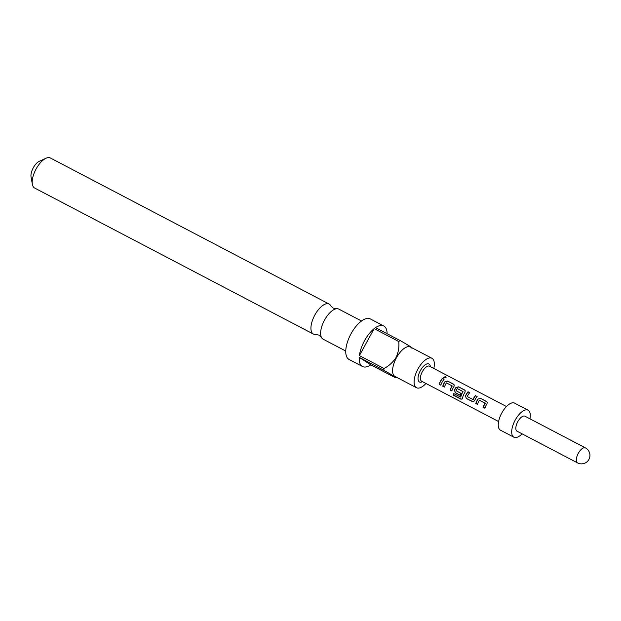 <?xml version="1.0" encoding="UTF-8"?>
<svg xmlns="http://www.w3.org/2000/svg" width="621" height="621" viewBox="0 0 621 621"><rect width="100%" height="100%" fill="white"/><g stroke="black" fill="none" stroke-linecap="round" stroke-linejoin="round"><path stroke-width="0.93" d="M446.025 377.521L445.505 376.955L443.433 377.421M443.937 378.026L446.064 377.382L445.544 376.675L443.417 377.312L443.937 378.026M321.445 337.413L319.031 335.115L315.763 334.44A16.953 7.568 -62.3 0 1 313.395 334.075A16.953 7.568 -62.3 0 1 314.894 314.932A16.953 7.568 -62.3 0 1 329.13 304.042A16.953 7.568 -62.3 0 1 330.783 305.78L333.19 308.078L336.458 308.753A16.953 7.568 117.7 0 0 324.581 320.009A16.953 7.568 117.7 0 0 321.445 337.413A16.953 7.568 117.7 0 0 323.091 339.151L345.765 351.036M429.639 366.274A8.477 3.78 117.7 0 0 429.499 366.196A8.477 3.78 117.7 0 0 422.296 371.793A8.477 3.78 117.7 0 0 421.504 381.139A8.477 3.78 117.7 0 0 421.636 381.216A8.477 3.78 117.7 0 0 421.775 381.278M430.4 366.662L430.322 366.243A10.177 4.541 117.7 0 0 429.103 364.085A10.177 4.541 117.7 0 0 420.401 370.527A10.177 4.541 117.7 0 0 419.346 381.915A10.177 4.541 117.7 0 0 422.14 381.861L422.528 381.682M479.443 400.196L485.148 403.184A8.477 3.78 117.7 0 0 483.177 407.368L484.869 408.253A8.477 3.78 117.7 0 1 486.988 403.836L487.26 402.284L486.538 401.477L480.615 398.372L477.906 399.078A8.477 3.78 117.7 0 0 475.779 403.495L477.471 404.38A8.477 3.78 117.7 0 1 479.443 400.196M472.278 401.663L473.264 401.803L474.56 400.677A8.477 3.78 117.7 0 1 477.114 396.54L475.422 395.655A8.477 3.78 117.7 0 0 472.985 399.536L467.279 396.547A8.477 3.78 117.7 0 1 469.717 392.666L468.024 391.781A8.477 3.78 117.7 0 0 465.471 395.919L466.355 398.558L473.349 401.787M460.666 399.07L461.977 399.109L462.443 398.286A8.477 3.78 117.7 0 1 464.974 392.301L465.245 390.749L464.524 389.941L458.601 386.836L455.892 387.543A8.477 3.78 117.7 0 0 454.463 390.151L455.348 392.79L460.2 395.329A8.477 3.78 117.7 0 1 460.953 393.396L456.086 390.687A8.477 3.78 117.7 0 1 457.242 388.567L462.948 391.556A8.477 3.78 117.7 0 0 460.619 397.06L453.78 393.613A8.477 3.78 117.7 0 0 453.555 395.344L460.666 399.07L462.078 399.024M446.421 382.901L452.127 385.882A8.477 3.78 117.7 0 0 450.155 390.066L451.847 390.951A8.477 3.78 117.7 0 1 453.967 386.534L454.238 384.981L453.516 384.174L447.594 381.069L444.884 381.775A8.477 3.78 117.7 0 0 442.757 386.192L444.45 387.077A8.477 3.78 117.7 0 1 446.421 382.901M444.093 379.237L442.4 378.352A8.477 3.78 117.7 0 0 439.148 384.298L440.84 385.191A8.477 3.78 117.7 0 1 444.093 379.237M514.879 403.285A15.261 6.808 117.7 0 0 514.638 403.145A15.261 6.808 117.7 0 0 501.667 413.221A15.261 6.808 117.7 0 0 500.231 430.035A15.261 6.808 117.7 0 0 500.472 430.174L513.909 437.215A15.261 6.808 117.7 0 0 522.075 433.838M529.946 418.818A15.261 6.808 117.7 0 0 528.316 410.326A15.261 6.808 117.7 0 0 528.075 410.186A15.261 6.808 117.7 0 0 515.112 420.262A15.261 6.808 117.7 0 0 513.668 437.075A15.261 6.808 117.7 0 0 513.909 437.215M525.063 416.272A8.477 3.78 117.7 0 0 524.931 416.194A8.477 3.78 117.7 0 0 517.728 421.791A8.477 3.78 117.7 0 0 516.928 431.129A8.477 3.78 117.7 0 0 517.06 431.207A8.477 3.78 117.7 0 0 517.2 431.277M361.5 320.995L338.825 309.118A16.953 7.568 117.7 0 0 336.458 308.753M32.362 184.29L31.05 176.962A10.177 4.541 -62.3 0 1 33.324 167.732A10.177 4.541 -62.3 0 1 39.232 161.344L46.001 158.254A16.953 7.568 117.7 0 0 36.15 168.896A16.953 7.568 117.7 0 0 32.362 184.29A16.953 7.568 117.7 0 0 34.652 188.039L313.395 334.075M425.936 383.467A16.62 7.413 -62.3 0 1 416.512 387.721A16.62 7.413 -62.3 0 1 417.98 368.959A16.62 7.413 -62.3 0 1 431.937 358.286A16.62 7.413 -62.3 0 1 433.807 368.455M416.512 387.721L395.01 376.45A16.62 7.413 -62.3 0 1 396.477 357.696A16.62 7.413 -62.3 0 1 410.434 347.015L431.937 358.286M383.995 368.486C388.932 365.94 392.961 362.268 396.074 357.471C398.426 352.317 399.319 346.999 398.752 341.527L374.16 328.641A22.892 10.215 117.7 0 0 364.55 340.673A22.892 10.215 117.7 0 0 359.396 355.6L383.995 368.486A22.892 10.215 -62.3 0 0 383.832 370.248L359.233 357.362A22.892 10.215 117.7 0 0 362.532 366.514A22.892 10.215 117.7 0 0 370.799 364.845L395.391 377.731L396.765 377.374M395.391 377.731C397.518 378.368 393.66 375.876 383.832 370.248M362.532 366.514L349.087 359.474A22.892 10.215 -62.3 0 1 351.106 333.632A22.892 10.215 -62.3 0 1 370.333 318.93L383.778 325.971A22.892 10.215 117.7 0 0 375.511 327.64L400.103 340.525C409.938 346.153 413.796 348.645 411.661 348.008M329.13 304.042L50.394 157.998A16.953 7.568 117.7 0 0 46.001 158.254M398.752 341.527A22.892 10.215 -62.3 0 1 400.103 340.525M387.108 333.718A22.892 10.215 117.7 0 0 383.778 325.971M370.799 364.845L359.233 357.362M359.396 355.6L374.16 328.641M443.992 379.353L442.4 378.352M442.447 378.546A8.135 3.633 117.7 0 0 439.326 384.259L439.148 384.298M439.326 384.259L440.879 385.067M452.228 386.006A8.135 3.633 117.7 0 0 450.334 390.027L450.155 390.066M450.334 390.027L451.886 390.834M454.269 385.082L453.516 384.174M453.571 384.368L447.594 381.069M447.64 381.263L444.884 381.775M444.978 381.907A8.135 3.633 117.7 0 0 442.944 386.146L442.757 386.192M442.944 386.146L444.489 386.961M453.935 393.698A8.135 3.633 117.7 0 0 453.757 395.173L453.555 395.344M453.757 395.173L460.875 398.899M465.276 390.85L464.524 389.941M464.578 390.135L458.601 386.836M458.647 387.03L455.892 387.543M455.985 387.675A8.135 3.633 117.7 0 0 454.619 390.182L454.463 390.151M454.619 390.182L455.348 392.79M455.527 392.744L460.239 395.212M463.049 391.68A8.135 3.633 117.7 0 0 460.813 396.966L460.619 397.06M469.623 392.782L468.079 391.975A8.135 3.633 117.7 0 0 465.626 395.95L466.355 398.558M466.534 398.511L472.465 401.616M477.021 396.656L475.422 395.655M475.469 395.849A8.135 3.633 117.7 0 0 473.132 399.575L472.985 399.536M485.249 403.308A8.135 3.633 117.7 0 0 483.355 407.322L483.177 407.368M483.355 407.322L484.908 408.137M487.291 402.377L486.538 401.477M486.592 401.671L480.615 398.372M480.662 398.566L477.906 399.078M477.999 399.21A8.135 3.633 117.7 0 0 475.965 403.448L475.779 403.495M475.965 403.448L477.51 404.263M585.541 447.958A8.477 3.78 117.7 0 0 585.409 447.881A8.477 3.78 117.7 0 0 578.291 453.322A8.477 3.78 117.7 0 0 577.406 462.816A8.477 3.78 117.7 0 0 577.538 462.893A8.477 3.78 117.7 0 0 577.778 463.002M429.499 366.196L506.472 406.522M514.638 403.145L528.075 410.186M524.931 416.194L585.409 447.881A8.477 8.477 0 0 1 588.793 459.664A8.477 8.477 0 0 1 577.538 462.893L517.06 431.207M421.636 381.216L498.601 421.543"/></g></svg>
